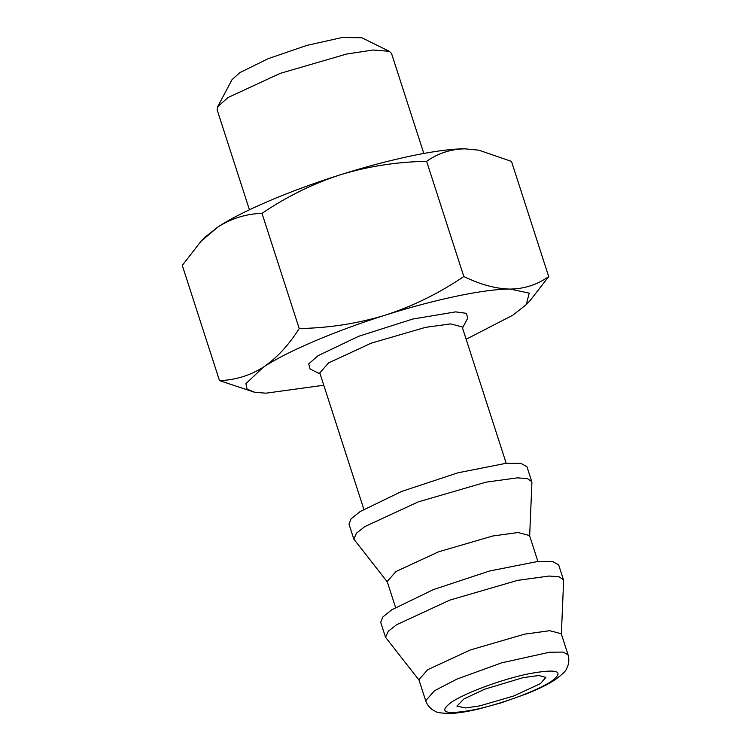 <?xml version="1.0" encoding="UTF-8"?>
<svg xmlns="http://www.w3.org/2000/svg" width="751" height="751" viewBox="0 0 751 751"><rect width="100%" height="100%" fill="white"/><g stroke="black" fill="none" stroke-linecap="round" stroke-linejoin="round"><path stroke-width="1.13" d="M522.968 677.674L484.817 689.155L463.968 698.909L456.908 706.137L465.629 707.958L479.823 705.865L513.703 695.999L540.382 683.654L545.883 677.402L538.692 675.515L522.968 677.674M217.63 106.802L232.068 79.606L239.851 72.631L268.041 58.728L306.596 45.473L341.968 37.55L361.747 37.719L389.365 51.331L373.087 50.017L346.624 54.034L280.217 73.373L227.929 97.574L217.63 106.802L217.142 109.824L249.426 209.773M423.808 153.439L391.534 53.499L389.365 51.331M425.686 700.739L418.889 679.702L427.704 669.695L470.379 649.944L524.592 634.154L549.741 630.699L561.25 633.722L568.047 654.759L563.166 652.084L549.563 652.225L501.537 662.87L457.049 679.045L434.491 690.732L425.686 700.739C427.479 705.649 430.652 709.141 435.186 711.197C436.491 712.577 441.785 713.328 451.069 713.45C458.767 713.046 468.098 711.535 479.054 708.925L501.734 702.654L526.883 693.708C538.617 688.996 547.967 684.386 554.942 679.88C562.349 674.389 566.188 670.699 566.461 668.794C568.939 664.475 569.465 659.791 568.047 654.759M200.977 241.306L204.723 237.382L218.1 226.849C241.897 211.125 290.28 190.51 340.269 174.805C390.229 158.93 439.635 148.642 465.01 148.839L478.866 150.181L465.01 148.839C450.929 149.055 438.133 153.223 426.615 161.324C396.622 161.869 367.84 166.356 340.269 174.805C312.895 183.713 286.807 196.555 262.005 213.34C246.215 213.866 231.58 218.372 218.1 226.849L200.977 241.306L182.286 265.413L219.489 380.616C235.457 380.044 250.092 375.538 263.404 367.108C276.706 358.086 288.647 345.235 299.217 328.544L262.005 213.34M419.283 680.425L385.535 637.28L388.286 631.253L396.547 624.776L449.896 600.087L517.664 580.354L549.094 576.036L559.157 576.834L563.485 579.8L563.616 580.823L561.354 634.539M299.217 328.544C329.21 327.999 357.992 323.503 385.563 315.063C412.937 306.155 439.016 293.312 463.818 276.528C480.556 284.648 496.054 288.835 510.305 289.088C524.386 288.863 537.181 284.704 548.699 276.593L511.497 161.399L478.866 150.191M385.535 637.28L380.71 622.335L382.822 616.993L391.722 609.821L433.336 589.61L489.586 570.995L537.81 561.466L552.511 561.504L558.66 564.855L563.485 579.8M466.146 339.255L512.886 315.167L526.263 304.624L529.22 293.143L510.305 289.088C484.93 288.9 435.533 299.189 385.563 315.063C335.584 330.769 287.201 351.374 263.404 367.108L245.934 383.639L247.041 389.102L254.758 392.322L219.489 380.616M395.552 607.437L387.178 581.518L395.993 571.511L438.668 551.769L492.881 535.979L518.03 532.525L529.539 535.538L537.913 561.457M463.818 276.528L426.615 161.324M548.699 276.593L530.009 300.7L526.263 304.624M387.572 582.241L353.824 539.096L356.575 533.069L364.836 526.592L418.185 501.903L485.953 482.17L517.383 477.852L527.446 478.65L531.774 481.626L531.905 482.649L529.643 536.355M353.824 539.096L348.999 524.151L351.111 518.81L360.011 511.647L401.625 491.436L457.875 472.82L506.099 463.292L520.8 463.329L526.949 466.681L531.774 481.626M320.142 373.96L310.06 368.985L308.708 363.888L317.973 355.739L358.659 336.288L412.797 319.034L455.688 311.872L466.324 313.327L467.77 318.048L462.503 327.98M254.758 392.322L265.976 393.177L323.784 385.235M363.841 509.262L319.795 372.89L328.6 362.883L371.285 343.141L425.498 327.352L450.638 323.897L462.156 326.91L506.202 463.283M551.29 681.382C565.109 671.037 557.683 668.493 529.014 673.731C502.729 679.035 465.573 692.666 451.501 702.157C437.683 712.502 445.108 715.055 473.778 709.817C500.063 704.513 537.228 690.882 551.29 681.382"/></g></svg>
